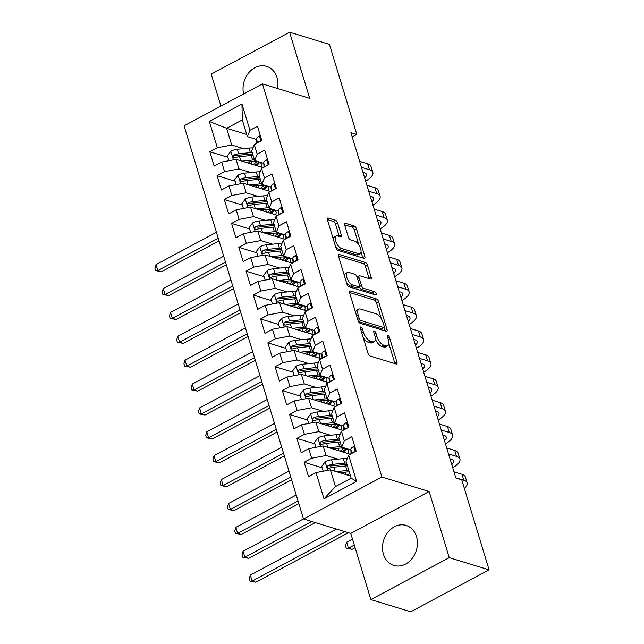 <?xml version="1.0" encoding="UTF-8"?>
<svg xmlns="http://www.w3.org/2000/svg" width="644" height="644" viewBox="0 0 644 644"><rect width="100%" height="100%" fill="white"/><g stroke="black" fill="none" stroke-linecap="round" stroke-linejoin="round"><path stroke-width="0.97" d="M360.898 326.983A1.843 0.821 61.9 0 0 360.527 326.999A1.843 0.821 61.9 0 0 360.382 328.311L367.949 353.226A2.632 1.167 61.9 0 0 370.115 356.011L396.205 363.997A2.632 1.167 61.9 0 0 396.728 363.973A2.632 1.167 61.9 0 0 396.937 362.097L389.37 337.19A1.843 0.821 61.9 0 0 387.857 335.234A1.843 0.821 61.9 0 0 387.487 335.25A1.843 0.821 61.9 0 0 387.342 336.571L388.324 339.791A8.428 3.743 61.9 0 1 387.656 345.796A8.428 3.743 61.9 0 1 385.965 345.876L383.792 345.208A8.428 3.743 61.9 0 1 376.869 336.289L375.895 333.061A1.843 0.821 61.9 0 0 374.381 331.113A1.843 0.821 61.9 0 0 374.011 331.129A1.843 0.821 61.9 0 0 373.866 332.441L374.84 335.661A8.428 3.743 61.9 0 1 374.18 341.674A8.428 3.743 61.9 0 1 372.482 341.747L370.308 341.079A8.428 3.743 61.9 0 1 363.393 332.159L362.411 328.931A1.843 0.821 61.9 0 0 360.898 326.983M277.54 88.518A20.922 17.106 -73 0 0 277.009 77.53A20.922 17.106 -73 0 0 266.616 66.364A20.922 17.106 -73 0 0 248.737 72.78A20.922 17.106 -73 0 0 243.633 93.96M383.438 554.267A20.922 17.106 -73 0 0 393.838 565.432A20.922 17.106 -73 0 0 412.136 558.501A20.922 17.106 -73 0 0 416.483 536.589A20.922 17.106 -73 0 0 406.09 525.424A20.922 17.106 -73 0 0 387.793 532.355A20.922 17.106 -73 0 0 383.438 554.267M337.673 223.074A2.632 1.167 61.9 0 0 335.516 220.28L328.199 218.042A2.632 1.167 61.9 0 0 327.667 218.066A2.632 1.167 61.9 0 0 327.458 219.942L335.862 247.61A2.632 1.167 61.9 0 0 338.028 250.395L364.11 258.381A2.632 1.167 61.9 0 0 364.641 258.357A2.632 1.167 61.9 0 0 364.85 256.481L356.446 228.813A2.632 1.167 61.9 0 0 354.281 226.028L345.442 223.323A2.632 1.167 61.9 0 0 344.91 223.347A2.632 1.167 61.9 0 0 344.709 225.223L348.299 237.064A2.632 1.167 61.9 0 0 350.465 239.85L354.852 241.194A7.044 3.131 61.9 0 1 360.149 247.312A7.044 3.131 61.9 0 1 360.077 253.672A7.044 3.131 61.9 0 1 358.66 253.736L341.489 248.479A7.044 3.131 61.9 0 1 336.184 242.353A7.044 3.131 61.9 0 1 336.257 235.994A7.044 3.131 61.9 0 1 337.673 235.937L340.539 236.807A2.632 1.167 61.9 0 0 341.07 236.791A2.632 1.167 61.9 0 0 341.272 234.907L337.673 223.074L335.556 224.201A2.632 1.167 61.9 0 0 333.399 221.415L327.361 219.572M350.908 132.64L455.839 478.009L461.748 479.82L489.102 569.868L449.238 557.656L429.137 491.501L381.884 477.035L262.446 83.897L309.692 98.363L289.591 32.2L329.454 44.404L356.816 134.451L350.908 132.64M350.352 290.951A2.632 1.167 61.9 0 0 349.821 290.975A2.632 1.167 61.9 0 0 349.612 292.851L358.016 320.519A2.632 1.167 61.9 0 0 360.181 323.304L386.263 331.29A2.632 1.167 61.9 0 0 386.794 331.274A2.632 1.167 61.9 0 0 387.004 329.39L378.6 301.73A2.632 1.167 61.9 0 0 376.434 298.937L350.352 290.951L349.507 291.402M346.939 284.06L338.535 256.401A2.632 1.167 61.9 0 1 338.744 254.517A2.632 1.167 61.9 0 1 339.275 254.501L365.357 262.486A2.632 1.167 61.9 0 1 367.523 265.272L371.121 277.113A2.632 1.167 61.9 0 1 370.912 278.989A2.632 1.167 61.9 0 1 370.381 279.013L359.803 275.777A2.632 1.167 61.9 0 0 359.272 275.793A2.632 1.167 61.9 0 0 359.062 277.677L361.453 285.525A2.632 1.167 61.9 0 0 363.61 288.319L374.623 291.692A1.843 0.821 61.9 0 1 376.016 293.294A1.843 0.821 61.9 0 1 375.991 294.952A1.843 0.821 61.9 0 1 375.621 294.968L349.104 286.854A2.632 1.167 61.9 0 1 346.939 284.06M381.884 477.035L303.509 518.967L184.071 125.83L262.446 83.897M356.615 481.39L323.996 498.842L316.011 472.575L330.388 469.846L335.468 486.566L351.149 478.178L356.615 481.39L348.629 455.115L356.156 451.098L351.801 436.761L344.282 440.786L341.376 431.23L348.895 427.214L344.54 412.876L337.021 416.901L334.123 407.346L341.642 403.329L337.287 388.992L329.768 393.017L326.862 383.462L334.381 379.445L330.026 365.108L322.507 369.133L319.609 359.577L327.128 355.56L322.773 341.223L315.254 345.248L312.348 335.693L319.867 331.676L315.512 317.339L307.993 321.364L305.095 311.809L312.614 307.792L308.259 293.455L300.74 297.48L297.834 287.924L305.353 283.899L301.006 269.57L293.479 273.595L290.581 264.04L298.1 260.015L293.745 245.686L286.226 249.711L283.32 240.156L290.847 236.131L286.491 221.802L278.973 225.827L276.067 216.271L283.585 212.246L279.23 197.917L271.712 201.942L268.814 192.387L276.332 188.362L271.977 174.033L264.459 178.058L261.553 168.503L269.071 164.478L264.716 150.149L257.197 154.174L254.299 144.618L261.818 140.593L257.463 126.264L249.944 130.289L247.377 136.633L242.297 119.913L226.624 128.301L231.703 145.021L243.561 148.651M322.169 467.786L304.137 462.263L308.492 476.592L316.011 472.575M304.137 462.263L311.656 458.238L308.758 448.691L323.135 445.962L350.239 454.262M314.908 443.901L296.884 438.379L301.239 452.708L308.758 448.691M296.884 438.379L304.403 434.354L301.497 424.807L315.882 422.078L342.978 430.377M307.655 420.017L289.623 414.495L293.978 428.824L301.497 424.807M289.623 414.495L297.142 410.469L294.244 400.922L308.621 398.193L335.725 406.493M300.394 396.132L282.37 390.61L286.725 404.939L294.244 400.922M282.37 390.61L289.889 386.585L286.983 377.038L301.368 374.309L328.464 382.608M293.141 372.248L275.109 366.726L279.464 381.055L286.983 377.038M275.109 366.726L282.636 362.701L279.729 353.145L294.107 350.425L321.211 358.724M285.88 348.364L267.856 342.841L272.211 357.17L279.729 353.145M267.856 342.841L275.374 338.816L272.476 329.261L286.854 326.54L313.95 334.84M278.627 324.479L260.603 318.957L264.95 333.286L272.476 329.261M260.603 318.957L268.121 314.932L265.215 305.377L279.593 302.656L306.697 310.955M271.366 300.595L253.342 295.073L257.697 309.402L265.215 305.377M253.342 295.073L260.86 291.048L257.962 281.492L272.34 278.772L299.436 287.071M264.112 276.711L246.089 271.188L250.436 285.517L257.962 281.492M246.089 271.188L253.607 267.163L250.701 257.608L265.078 254.887L292.183 263.187M256.859 252.826L238.827 247.304L243.182 261.633L250.701 257.608M238.827 247.304L246.346 243.279L243.448 233.724L257.825 231.003L284.93 239.302M249.598 228.942L231.574 223.42L235.929 237.749L243.448 233.724M231.574 223.42L239.093 219.395L236.187 209.839L250.564 207.118L277.669 215.418M242.345 205.058L224.313 199.535L228.668 213.864L236.187 209.839M224.313 199.535L231.832 195.51L228.934 185.955L243.311 183.234L270.416 191.534M235.084 181.173L217.06 175.651L221.415 189.98L228.934 185.955M217.06 175.651L224.579 171.626L221.673 162.071L236.058 159.35L263.154 167.649M227.831 157.289L209.799 151.767L214.154 166.096L221.673 162.071M209.799 151.767L217.318 147.742L209.34 121.466L241.959 104.014L249.944 130.289M263.758 163.31L254.63 160.517L251.732 150.962L254.299 144.618M257.197 154.174L254.63 160.517M246.716 134.451L226.624 128.301L209.34 121.466M217.318 147.742L231.703 145.021M271.011 187.195L261.891 184.401L258.985 174.846L261.553 168.503M264.459 178.058L261.891 184.401M236.058 159.35L238.956 168.905L250.814 172.536M224.579 171.626L238.956 168.905M278.272 211.079L269.144 208.286L266.246 198.73L268.814 192.387M271.712 201.942L269.144 208.286M243.311 183.234L246.217 192.789L258.075 196.42M231.832 195.51L246.217 192.789M285.525 234.963L276.405 232.17L273.499 222.615L276.067 216.271M278.973 225.827L276.405 232.17M250.564 207.118L253.47 216.674L265.328 220.304M239.093 219.395L253.47 216.674M292.787 258.848L283.658 256.054L280.76 246.499L283.32 240.156M286.226 249.711L283.658 256.054M257.825 231.003L260.723 240.558L272.589 244.189M246.346 243.279L260.723 240.558M300.04 282.732L290.919 279.939L288.013 270.383L290.581 264.04M293.479 273.595L290.919 279.939M265.078 254.887L267.985 264.442L279.842 268.073M253.607 267.163L267.985 264.442M307.293 306.616L298.172 303.823L295.266 294.268L297.834 287.924M300.74 297.48L298.172 303.823M272.34 278.772L275.238 288.327L287.103 291.957M260.86 291.048L275.238 288.327M314.554 330.501L305.425 327.707L302.527 318.152L305.095 311.809M307.993 321.364L305.425 327.707M279.593 302.656L282.499 312.211L294.356 315.842M268.121 314.932L282.499 312.211M321.807 354.385L312.686 351.592L309.78 342.036L312.348 335.693M315.254 345.248L312.686 351.592M286.854 326.54L289.752 336.096L301.617 339.726M275.374 338.816L289.752 336.096M329.068 378.269L319.939 375.476L317.041 365.921L319.609 359.577M322.507 369.133L319.939 375.476M294.107 350.425L297.013 359.98L308.87 363.61M282.636 362.701L297.013 359.98M336.321 402.154L327.2 399.361L324.294 389.805L326.862 383.462M329.768 393.017L327.2 399.361M301.368 374.309L304.266 383.864L316.124 387.495M289.889 386.585L304.266 383.864M343.582 426.038L334.453 423.245L331.555 413.69L334.123 407.346M337.021 416.901L334.453 423.245M308.621 398.193L311.527 407.749L323.385 411.379M297.142 410.469L311.527 407.749M350.835 449.923L341.714 447.129L338.808 437.574L341.376 431.23M344.282 440.786L341.714 447.129M315.882 422.078L318.78 431.633L330.638 435.264M304.403 434.354L318.78 431.633M351.149 478.178L346.07 461.458L348.629 455.115M323.135 445.962L326.041 455.517L337.899 459.148M311.656 458.238L326.041 455.517M352.204 136.914L356.816 134.451M289.591 32.2L211.216 74.132L220.932 106.107M429.137 491.501L350.763 533.433L370.863 599.596L449.238 557.656M370.863 599.596L410.727 611.8L489.102 569.868M350.763 533.433L303.509 518.967M256.497 139.426L247.377 136.633M330.388 469.846L350.481 475.996M323.996 498.842L335.468 486.566M242.297 119.913L241.959 104.014M363.152 337.432A8.428 3.743 61.9 0 0 368.191 342.214L370.308 341.079M374.18 341.674L372.063 342.801A8.428 3.743 61.9 0 1 370.364 342.882L368.191 342.214M375.363 339.098A8.428 3.743 61.9 0 0 381.667 346.343L383.792 345.208M387.656 345.796L385.539 346.931A8.428 3.743 61.9 0 1 383.848 347.003L381.667 346.343M394.917 363.602A2.632 1.167 61.9 0 0 394.82 363.232L388.831 343.51M381.28 318.659L376.482 302.865A2.632 1.167 61.9 0 0 374.317 300.072L349.515 292.481M384.983 330.903A2.632 1.167 61.9 0 0 384.887 330.525L383.977 327.546M359.263 318.563A1.843 0.821 61.9 0 0 360.777 320.511L383.671 327.522A1.843 0.821 61.9 0 0 384.041 327.506A1.843 0.821 61.9 0 0 384.186 326.194L383.156 322.797A8.428 3.743 61.9 0 0 376.241 313.87L360.584 309.08A8.428 3.743 61.9 0 0 358.893 309.152A8.428 3.743 61.9 0 0 358.233 315.158L359.263 318.563L357.678 319.408M358.458 321.557A1.843 0.821 61.9 0 0 358.66 321.646L360.777 320.511M384.041 327.506L381.924 328.641A1.843 0.821 61.9 0 1 381.554 328.657L358.66 321.646M358.893 309.152L356.776 310.287A8.428 3.743 61.9 0 0 355.601 312.573M338.438 256.022L363.24 263.621L365.357 262.486M369.093 278.619A2.632 1.167 61.9 0 0 369.004 278.248L365.406 266.407A2.632 1.167 61.9 0 0 363.24 263.621M359.272 275.793L357.154 276.928A2.632 1.167 61.9 0 0 357.026 277.025L359.424 284.906A2.632 1.167 61.9 0 1 359.215 286.781A2.632 1.167 61.9 0 1 358.684 286.805L352.63 284.954A7.044 3.131 61.9 0 1 347.333 278.828A7.044 3.131 61.9 0 1 347.406 272.476A7.044 3.131 61.9 0 1 348.823 272.412L354.876 274.264A2.632 1.167 61.9 0 1 357.034 277.057M359.344 286.693A2.632 1.167 61.9 0 0 361.493 289.446L372.506 292.819L374.623 291.692M373.906 294.445A1.843 0.821 61.9 0 0 372.506 292.819M347.406 272.476L345.289 273.611A7.044 3.131 61.9 0 0 344.315 275.431M346.375 282.201A7.044 3.131 61.9 0 0 350.513 286.089L352.63 284.954M359.215 286.781L357.098 287.916A2.632 1.167 61.9 0 1 356.567 287.94L350.513 286.089M339.251 236.42A2.632 1.167 61.9 0 0 339.155 236.042L335.556 224.201M336.257 235.994L334.139 237.129A7.044 3.131 61.9 0 0 333.19 238.803M335.355 245.928A7.044 3.131 61.9 0 0 339.364 249.606L341.489 248.479M360.077 253.672L357.959 254.807A7.044 3.131 61.9 0 1 356.543 254.871L339.364 249.606M358.861 244.881L354.329 229.948A2.632 1.167 61.9 0 0 352.163 227.163L344.612 224.853M362.83 257.986A2.632 1.167 61.9 0 0 362.733 257.616L361.026 252.005M339.71 472.704L345.683 472.092A17.034 6.231 -16.9 0 1 349.249 471.947M336.216 471.633L346.939 470.539A20.519 7.503 -16.9 0 1 348.782 470.394M323.208 471.207L321.734 466.361L325.244 461.7A7.108 2.6 -16.9 0 1 331.596 459.792L343.308 458.6A20.519 7.503 -16.9 0 1 347.301 458.415M343.84 472.285A9.789 3.582 163.1 0 0 343.011 473.71M346.528 462.996A20.519 7.503 163.1 0 0 344.685 463.133L332.972 464.324A7.108 2.6 163.1 0 0 328.392 465.443L327.563 466.143L327.442 467.657L328.086 468.325L329.261 468.309A7.108 2.6 -16.9 0 1 333.85 467.19L345.554 465.998A20.519 7.503 -16.9 0 1 347.406 465.862M350.191 475.039L349.354 475.65M347.366 475.047L349.676 473.34M328.392 465.443L330.517 466.095A3.623 1.328 -16.9 0 1 331.724 465.878L343.437 464.686A17.034 6.231 -16.9 0 1 347.003 464.541M336.442 529.046L250.339 575.116L252.15 581.089L255.845 582.216L348.38 532.709M344.693 531.574L252.15 581.089L249.961 581.113L249.236 578.723L250.339 575.116M255.845 582.216L249.961 581.113M354.772 446.542L353.628 446.517A7.108 2.6 163.1 0 0 350.803 449.512L351.117 453.787M464.38 488.506A20.117 7.358 163.1 0 0 467.166 482.92A20.117 7.358 163.1 0 0 463.809 480.263L455.775 477.808M467.166 482.92L465.354 476.946A20.117 7.358 163.1 0 0 461.99 474.29L453.964 471.835M354.611 451.919L353.596 451.959A7.108 2.6 163.1 0 0 352.526 453.03M352.485 539.1L346.625 542.232L348.436 548.205L352.131 549.332L355.11 547.738M354.297 545.066L348.436 548.205L346.247 548.221L345.522 545.838L346.625 542.232M352.131 549.332L346.247 548.221M332.457 448.82L338.43 448.208A17.034 6.231 -16.9 0 1 348.621 450.848A17.034 6.231 -16.9 0 1 348.026 453.585M328.955 447.749L339.678 446.654A20.519 7.503 -16.9 0 1 341.521 446.509M351.085 453.368A20.519 7.503 -16.9 0 1 350.521 454.109M315.946 447.322L314.473 442.476L317.983 437.815A7.108 2.6 -16.9 0 1 324.343 435.908L336.055 434.716A20.519 7.503 -16.9 0 1 340.04 434.531M342.841 451.219L344.194 451.629M336.579 448.401A9.789 3.582 163.1 0 0 335.749 449.826M339.275 439.111A20.519 7.503 163.1 0 0 337.432 439.248L325.719 440.44A7.108 2.6 163.1 0 0 321.139 441.559L320.31 442.259L320.181 443.772L320.825 444.441L322.008 444.424A7.108 2.6 -16.9 0 1 326.589 443.305L338.301 442.114A20.519 7.503 -16.9 0 1 340.145 441.977M343.63 452.241L343.59 452.096A17.034 6.231 163.1 0 0 346.705 448.957M346.166 448.731A20.519 7.503 163.1 0 1 345.305 449.399L342.101 451.766M340.104 451.162L342.721 449.23L342.367 448.079M321.139 441.559L323.264 442.211A3.623 1.328 -16.9 0 1 324.471 441.993L336.184 440.802A17.034 6.231 -16.9 0 1 339.742 440.657M343.977 448.216A17.034 6.231 -16.9 0 1 342.721 449.23M303.493 518.911L243.078 551.232L244.897 557.205L248.584 558.332L315.375 522.598M311.688 521.471L244.897 557.205L242.699 557.229L241.975 554.838L243.078 551.232M248.584 558.332L242.699 557.229M325.204 424.935L331.177 424.324A17.034 6.231 -16.9 0 1 341.368 426.964A17.034 6.231 -16.9 0 1 340.773 429.701M321.702 423.865L332.425 422.77A20.519 7.503 -16.9 0 1 334.268 422.625M343.832 429.484A20.519 7.503 -16.9 0 1 343.26 430.224M308.693 423.438L307.22 418.592L310.73 413.931A7.108 2.6 -16.9 0 1 317.081 412.015L328.794 410.832A20.519 7.503 -16.9 0 1 332.787 410.647M335.588 427.334L336.941 427.745M329.326 424.517A9.789 3.582 163.1 0 0 328.496 425.942M332.022 415.227A20.519 7.503 163.1 0 0 330.171 415.364L318.466 416.555A7.108 2.6 163.1 0 0 313.878 417.674L313.048 418.375L312.928 419.888L313.572 420.556L314.747 420.54A7.108 2.6 -16.9 0 1 319.335 419.421L331.048 418.23A20.519 7.503 -16.9 0 1 332.892 418.093M336.377 428.357L336.337 428.212A17.034 6.231 163.1 0 0 339.452 425.072M338.913 424.847A20.519 7.503 163.1 0 1 338.052 425.515L334.84 427.882M332.851 427.278L335.46 425.346L335.113 424.195M313.878 417.674L316.003 418.326A3.623 1.328 -16.9 0 1 317.21 418.109L328.923 416.918A17.034 6.231 -16.9 0 1 332.489 416.773M336.715 424.332A17.034 6.231 -16.9 0 1 335.46 425.346M296.24 495.027L235.825 527.347L237.636 533.321L241.331 534.448L298.864 503.664M298.051 501L237.636 533.321L235.446 533.345L234.722 530.954L235.825 527.347M241.331 534.448L235.446 533.345M347.51 422.657L346.367 422.633A7.108 2.6 163.1 0 0 343.55 425.628L343.864 429.902M452.716 467.729A20.117 7.358 163.1 0 0 459.913 459.035A20.117 7.358 163.1 0 0 456.548 456.379L448.522 453.923M459.913 459.035L458.093 453.062A20.117 7.358 163.1 0 0 454.736 450.406L446.703 447.95M347.349 428.035L346.343 428.075A7.108 2.6 163.1 0 0 345.273 429.146M450.011 458.834L451.251 459.212A13.411 4.902 -16.9 0 1 453.497 460.983A13.411 4.902 -16.9 0 1 451.766 464.598M340.257 398.773L339.114 398.749A7.108 2.6 163.1 0 0 336.289 401.743L336.353 405.905M445.455 443.845A20.117 7.358 163.1 0 0 452.651 435.151A20.117 7.358 163.1 0 0 449.295 432.494L441.261 430.039M452.651 435.151L450.84 429.178A20.117 7.358 163.1 0 0 447.475 426.521L439.45 424.066M340.096 404.15L339.09 404.191A7.108 2.6 163.1 0 0 338.019 405.261M442.758 434.95L443.998 435.328A13.411 4.902 -16.9 0 1 446.236 437.099A13.411 4.902 -16.9 0 1 444.505 440.713M317.943 401.051L323.916 400.439A17.034 6.231 -16.9 0 1 334.107 403.08A17.034 6.231 -16.9 0 1 333.512 405.817M314.441 399.972L325.164 398.886A20.519 7.503 -16.9 0 1 327.015 398.741M336.571 405.599A20.519 7.503 -16.9 0 1 336.007 406.34M301.432 399.554L299.959 394.7L303.477 390.047A7.108 2.6 -16.9 0 1 309.828 388.131L321.541 386.947A20.519 7.503 -16.9 0 1 325.526 386.762M328.327 403.45L329.68 403.86M322.064 400.624A9.789 3.582 163.1 0 0 321.235 402.057M324.761 391.335A20.519 7.503 163.1 0 0 322.918 391.48L311.205 392.671A7.108 2.6 163.1 0 0 306.625 393.79L305.795 394.49L305.667 396.004L306.311 396.672L307.494 396.656A7.108 2.6 -16.9 0 1 312.074 395.537L323.787 394.345A20.519 7.503 -16.9 0 1 325.631 394.209M329.124 404.472L329.076 404.327A17.034 6.231 163.1 0 0 332.191 401.188M331.652 400.962A20.519 7.503 163.1 0 1 330.799 401.631L327.587 403.997M325.59 403.394L328.207 401.462L327.852 400.31M306.625 393.79L308.75 394.442A3.623 1.328 -16.9 0 1 309.957 394.225L321.67 393.033A17.034 6.231 -16.9 0 1 325.236 392.888M329.462 400.447A17.034 6.231 -16.9 0 1 328.207 401.462M288.979 471.142L228.564 503.463L230.383 509.436L234.07 510.563L291.611 479.78M290.798 477.107L230.383 509.436L228.193 509.46L227.461 507.07L228.564 503.463M234.07 510.563L228.193 509.46M310.69 377.167L316.663 376.555A17.034 6.231 -16.9 0 1 326.854 379.195A17.034 6.231 -16.9 0 1 326.258 381.932M307.188 376.088L317.911 375.001A20.519 7.503 -16.9 0 1 319.754 374.856M329.317 381.715A20.519 7.503 -16.9 0 1 328.746 382.456M294.179 375.669L292.706 370.815L296.216 366.162A7.108 2.6 -16.9 0 1 302.567 364.246L314.28 363.063A20.519 7.503 -16.9 0 1 318.273 362.878M321.074 379.566L322.427 379.976M314.811 376.74A9.789 3.582 163.1 0 0 313.982 378.173M317.508 367.45A20.519 7.503 163.1 0 0 315.657 367.595L303.952 368.787A7.108 2.6 163.1 0 0 299.363 369.906L298.534 370.606L298.413 372.119L299.058 372.787L300.241 372.771A7.108 2.6 -16.9 0 1 304.821 371.652L316.534 370.461A20.519 7.503 -16.9 0 1 318.377 370.324M321.863 380.588L321.823 380.443A17.034 6.231 163.1 0 0 324.938 377.303M324.399 377.078A20.519 7.503 163.1 0 1 323.538 377.746L320.326 380.113M318.337 379.509L320.954 377.577L320.599 376.426M299.363 369.906L301.489 370.558A3.623 1.328 -16.9 0 1 302.696 370.34L314.409 369.149A17.034 6.231 -16.9 0 1 317.975 369.004M322.201 376.563A17.034 6.231 -16.9 0 1 320.954 377.577M281.726 447.258L221.311 479.579L223.122 485.552L226.817 486.679L284.35 455.896M283.537 453.223L223.122 485.552L220.932 485.576L220.208 483.185L221.311 479.579M226.817 486.679L220.932 485.576M332.996 374.889L331.861 374.864A7.108 2.6 163.1 0 0 329.036 377.859L329.35 382.134M438.202 419.96A20.117 7.358 163.1 0 0 445.398 411.266A20.117 7.358 163.1 0 0 442.034 408.61L434.008 406.155M445.398 411.266L443.579 405.293A20.117 7.358 163.1 0 0 440.222 402.637L432.188 400.182M332.835 380.266L331.829 380.306A7.108 2.6 163.1 0 0 330.758 381.377M435.497 411.065L436.737 411.444A13.411 4.902 -16.9 0 1 438.983 413.215A13.411 4.902 -16.9 0 1 437.252 416.829M325.743 351.004L324.6 350.98A7.108 2.6 163.1 0 0 321.783 353.975L322.089 358.249M430.941 396.076A20.117 7.358 163.1 0 0 438.137 387.382A20.117 7.358 163.1 0 0 434.781 384.726L426.747 382.27M438.137 387.382L436.326 381.409A20.117 7.358 163.1 0 0 432.961 378.752L424.935 376.297M325.582 356.382L324.576 356.422A7.108 2.6 163.1 0 0 323.505 357.492M428.244 387.181L429.484 387.559A13.411 4.902 -16.9 0 1 431.721 389.33A13.411 4.902 -16.9 0 1 429.991 392.945M303.429 353.282L309.402 352.671A17.034 6.231 -16.9 0 1 319.593 355.311A17.034 6.231 -16.9 0 1 318.997 358.048M299.935 352.204L310.649 351.117A20.519 7.503 -16.9 0 1 312.501 350.972M322.056 357.831A20.519 7.503 -16.9 0 1 321.493 358.571M286.926 351.785L285.445 346.931L288.963 342.278A7.108 2.6 -16.9 0 1 295.314 340.362L307.027 339.171A20.519 7.503 -16.9 0 1 311.02 338.994M313.813 355.681L315.166 356.092M307.55 352.856A9.789 3.582 163.1 0 0 306.729 354.289M310.247 343.566A20.519 7.503 163.1 0 0 308.404 343.711L296.691 344.902A7.108 2.6 163.1 0 0 292.11 346.021L291.281 346.722L291.152 348.235L291.796 348.903L292.98 348.887A7.108 2.6 -16.9 0 1 297.56 347.768L309.273 346.577A20.519 7.503 -16.9 0 1 311.116 346.432M314.61 356.704L314.562 356.559A17.034 6.231 163.1 0 0 317.677 353.419M317.138 353.194A20.519 7.503 163.1 0 1 316.284 353.862L313.073 356.229M311.076 355.617L313.692 353.693L313.346 352.542M292.11 346.021L294.236 346.673A3.623 1.328 -16.9 0 1 295.443 346.456L307.156 345.264A17.034 6.231 -16.9 0 1 310.722 345.12M314.948 352.679A17.034 6.231 -16.9 0 1 313.692 353.693M274.465 423.374L214.049 455.694L215.869 461.668L219.556 462.795L277.097 432.011M276.284 429.339L215.869 461.668L213.679 461.692L212.955 459.301L214.049 455.694M219.556 462.795L213.679 461.692M318.49 327.12L317.347 327.096A7.108 2.6 163.1 0 0 314.522 330.09L314.836 334.365M423.688 372.192A20.117 7.358 163.1 0 0 430.884 363.498A20.117 7.358 163.1 0 0 427.519 360.841L419.494 358.386M430.884 363.498L429.065 357.525A20.117 7.358 163.1 0 0 425.708 354.868L417.682 352.413M318.321 332.497L317.315 332.537A7.108 2.6 163.1 0 0 316.244 333.608M420.983 363.297L422.223 363.675A13.411 4.902 -16.9 0 1 424.468 365.446A13.411 4.902 -16.9 0 1 422.738 369.06M296.176 329.398L302.149 328.786A17.034 6.231 -16.9 0 1 312.34 331.427A17.034 6.231 -16.9 0 1 311.744 334.164M292.674 328.319L303.396 327.233A20.519 7.503 -16.9 0 1 305.24 327.088M314.803 333.946A20.519 7.503 -16.9 0 1 314.232 334.687M279.665 327.901L278.192 323.047L281.702 318.394A7.108 2.6 -16.9 0 1 288.053 316.478L299.766 315.286A20.519 7.503 -16.9 0 1 303.759 315.109M306.56 331.797L307.913 332.207M300.297 328.971A9.789 3.582 163.1 0 0 299.468 330.404M302.994 319.682A20.519 7.503 163.1 0 0 301.151 319.827L289.438 321.018A7.108 2.6 163.1 0 0 284.849 322.137L284.02 322.837L283.899 324.343L284.543 325.019L285.727 325.003A7.108 2.6 -16.9 0 1 290.307 323.884L302.02 322.692A20.519 7.503 -16.9 0 1 303.863 322.547M307.349 332.819L307.309 332.674A17.034 6.231 163.1 0 0 310.424 329.535M309.885 329.309A20.519 7.503 163.1 0 1 309.023 329.978L305.82 332.344M303.823 331.732L306.439 329.809L306.085 328.657M284.849 322.137L286.974 322.789A3.623 1.328 -16.9 0 1 288.19 322.572L299.895 321.38A17.034 6.231 -16.9 0 1 303.461 321.235M307.687 328.794A17.034 6.231 -16.9 0 1 306.439 329.809M267.212 399.489L206.796 431.81L208.608 437.783L212.303 438.91L269.836 408.127M269.023 405.454L208.608 437.783L206.418 437.807L205.694 435.416L206.796 431.81M212.303 438.91L206.418 437.807M311.229 303.235L310.086 303.211A7.108 2.6 163.1 0 0 307.269 306.206L307.574 310.48M416.435 348.307A20.117 7.358 163.1 0 0 423.623 339.613A20.117 7.358 163.1 0 0 420.266 336.957L412.232 334.502M423.623 339.613L421.812 333.64A20.117 7.358 163.1 0 0 418.455 330.984L410.421 328.529M311.068 308.613L310.062 308.653A7.108 2.6 163.1 0 0 308.991 309.724M413.73 339.412L414.969 339.791A13.411 4.902 -16.9 0 1 417.207 341.562A13.411 4.902 -16.9 0 1 415.477 345.176M288.914 305.506L294.888 304.902A17.034 6.231 -16.9 0 1 305.079 307.542A17.034 6.231 -16.9 0 1 304.491 310.279M285.421 304.435L296.143 303.348A20.519 7.503 -16.9 0 1 297.987 303.203M307.542 310.062A20.519 7.503 -16.9 0 1 306.979 310.802M272.412 304.016L270.939 299.162L274.449 294.509A7.108 2.6 -16.9 0 1 280.8 292.593L292.513 291.402A20.519 7.503 -16.9 0 1 296.506 291.225M299.307 307.913L300.651 308.323M293.044 305.087A9.789 3.582 163.1 0 0 292.215 306.52M295.733 295.797A20.519 7.503 163.1 0 0 293.889 295.942L282.177 297.134A7.108 2.6 163.1 0 0 277.596 298.252L276.767 298.953L276.646 300.458L277.29 301.134L278.466 301.118A7.108 2.6 -16.9 0 1 283.046 299.999L294.759 298.808A20.519 7.503 -16.9 0 1 296.602 298.663M300.096 308.935L300.048 308.79A17.034 6.231 163.1 0 0 303.163 305.65M302.632 305.425A20.519 7.503 163.1 0 1 301.77 306.093L298.558 308.46M296.57 307.848L299.178 305.924L298.832 304.765M277.596 298.252L279.721 298.905A3.623 1.328 -16.9 0 1 280.929 298.687L292.642 297.496A17.034 6.231 -16.9 0 1 296.208 297.351M300.434 304.91A17.034 6.231 -16.9 0 1 299.178 305.924M259.959 375.605L199.543 407.926L201.355 413.899L205.042 415.026L262.583 384.243M261.77 381.57L201.355 413.899L199.165 413.923L198.441 411.532L199.543 407.926M205.042 415.026L199.165 413.923M281.661 281.621L287.635 281.017A17.034 6.231 -16.9 0 1 297.826 283.658A17.034 6.231 -16.9 0 1 297.23 286.395M278.16 280.551L288.882 279.464A20.519 7.503 -16.9 0 1 290.726 279.319M300.289 286.178A20.519 7.503 -16.9 0 1 299.718 286.918M265.151 280.132L263.678 275.278L267.188 270.625A7.108 2.6 -16.9 0 1 273.547 268.709L285.252 267.518A20.519 7.503 -16.9 0 1 289.245 267.341M292.046 284.028L293.398 284.439M300.064 286.483L300.007 282.322A7.108 2.6 163.1 0 1 302.833 279.327L303.976 279.351M285.783 281.203A9.789 3.582 163.1 0 0 284.954 282.636M288.48 271.913A20.519 7.503 163.1 0 0 286.636 272.058L274.924 273.249A7.108 2.6 163.1 0 0 270.343 274.368L269.514 275.069L269.385 276.574L270.029 277.25L271.213 277.234A7.108 2.6 -16.9 0 1 275.793 276.115L287.506 274.924A20.519 7.503 -16.9 0 1 289.349 274.779M292.835 285.051L292.795 284.906A17.034 6.231 163.1 0 0 295.91 281.766M295.371 281.541A20.519 7.503 163.1 0 1 294.509 282.209L291.305 284.576M289.309 283.964L291.925 282.04L291.571 280.881M270.343 274.368L272.46 275.02A3.623 1.328 -16.9 0 1 273.676 274.803L285.381 273.611A17.034 6.231 -16.9 0 1 288.947 273.467M293.173 281.026A17.034 6.231 -16.9 0 1 291.925 282.04M252.698 351.721L192.282 384.041L194.094 390.014L197.788 391.141L255.322 360.358M254.509 357.686L194.094 390.014L191.904 390.039L191.179 387.648L192.282 384.041M197.788 391.141L191.904 390.039M274.4 257.737L280.373 257.133A17.034 6.231 -16.9 0 1 290.573 259.774A17.034 6.231 -16.9 0 1 289.977 262.511M270.907 256.666L281.629 255.579A20.519 7.503 -16.9 0 1 283.473 255.435M293.036 262.285A20.519 7.503 -16.9 0 1 292.465 263.034M257.898 256.248L256.425 251.393L259.935 246.741A7.108 2.6 -16.9 0 1 266.286 244.825L277.999 243.633A20.519 7.503 -16.9 0 1 281.992 243.456M284.793 260.144L286.137 260.554M278.53 257.318A9.789 3.582 163.1 0 0 277.701 258.751M281.219 248.029A20.519 7.503 163.1 0 0 279.375 248.173L267.663 249.365A7.108 2.6 163.1 0 0 263.082 250.484L262.253 251.184L262.132 252.69L262.776 253.366L263.951 253.35A7.108 2.6 -16.9 0 1 268.54 252.231L280.245 251.039A20.519 7.503 -16.9 0 1 282.096 250.894M285.582 261.166L285.534 261.021A17.034 6.231 163.1 0 0 288.649 257.882M288.118 257.656A20.519 7.503 163.1 0 1 287.256 258.325L284.044 260.691M282.056 260.079L284.664 258.155L284.318 256.996M263.082 250.484L265.207 251.136A3.623 1.328 -16.9 0 1 266.415 250.918L278.127 249.727A17.034 6.231 -16.9 0 1 281.694 249.582M285.92 257.141A17.034 6.231 -16.9 0 1 284.664 258.155M245.445 327.836L185.029 360.157L186.841 366.13L190.535 367.257L248.069 336.474M247.256 333.801L186.841 366.13L184.651 366.154L183.926 363.763L185.029 360.157M190.535 367.257L184.651 366.154M267.147 233.853L273.12 233.249A17.034 6.231 -16.9 0 1 283.312 235.889A17.034 6.231 -16.9 0 1 282.716 238.626M263.646 232.782L274.368 231.695A20.519 7.503 -16.9 0 1 276.212 231.55M285.775 238.401A20.519 7.503 -16.9 0 1 285.212 239.149M250.637 232.363L249.164 227.509L252.673 222.856A7.108 2.6 -16.9 0 1 259.033 220.94L270.738 219.749A20.519 7.503 -16.9 0 1 274.73 219.572M277.532 236.259L278.884 236.67M271.269 233.434A9.789 3.582 163.1 0 0 270.44 234.867M273.966 224.144A20.519 7.503 163.1 0 0 272.122 224.289L260.409 225.481A7.108 2.6 163.1 0 0 255.829 226.599L255 227.3L254.871 228.805L255.515 229.481L256.698 229.465A7.108 2.6 -16.9 0 1 261.279 228.346L272.992 227.155A20.519 7.503 -16.9 0 1 274.835 227.01M278.321 237.282L278.28 237.137A17.034 6.231 163.1 0 0 281.396 233.997M280.856 233.772A20.519 7.503 163.1 0 1 279.995 234.44L276.791 236.807M274.795 236.195L277.411 234.271L277.057 233.112M255.829 226.599L257.954 227.252A3.623 1.328 -16.9 0 1 259.162 227.034L270.874 225.843A17.034 6.231 -16.9 0 1 274.433 225.698M278.659 233.257A17.034 6.231 -16.9 0 1 277.411 234.271M238.183 303.952L177.768 336.273L179.587 342.246L183.274 343.373L240.808 312.59M240.003 309.917L179.587 342.246L177.39 342.27L176.665 339.879L177.768 336.273M183.274 343.373L177.39 342.27M259.886 209.968L265.867 209.364A17.034 6.231 -16.9 0 1 276.059 212.005A17.034 6.231 -16.9 0 1 275.463 214.742M256.393 208.898L267.115 207.811A20.519 7.503 -16.9 0 1 268.959 207.666M278.522 214.516A20.519 7.503 -16.9 0 1 277.95 215.265M243.384 208.479L241.911 203.625L245.42 198.972A7.108 2.6 -16.9 0 1 251.772 197.056L263.485 195.865A20.519 7.503 -16.9 0 1 267.477 195.679M270.279 212.375L271.631 212.786M264.016 209.55A9.789 3.582 163.1 0 0 263.187 210.982M266.705 200.26A20.519 7.503 163.1 0 0 264.861 200.405L253.148 201.596A7.108 2.6 163.1 0 0 248.568 202.715L247.739 203.415L247.618 204.921L248.262 205.597L249.437 205.581A7.108 2.6 -16.9 0 1 254.026 204.462L265.731 203.271A20.519 7.503 -16.9 0 1 267.582 203.126M271.068 213.397L271.027 213.253A17.034 6.231 163.1 0 0 274.143 210.105M273.603 209.888A20.519 7.503 163.1 0 1 272.742 210.556L269.53 212.923M267.542 212.311L270.15 210.387L269.804 209.228M248.568 202.715L250.693 203.367A3.623 1.328 -16.9 0 1 251.901 203.15L263.613 201.958A17.034 6.231 -16.9 0 1 267.18 201.814M271.406 209.372A17.034 6.231 -16.9 0 1 270.15 210.387M230.93 280.068L170.515 312.388L172.326 318.361L176.021 319.488L233.555 288.705M232.742 286.033L172.326 318.361L170.137 318.377L169.412 315.995L170.515 312.388M176.021 319.488L170.137 318.377M252.633 186.084L258.606 185.48A17.034 6.231 -16.9 0 1 268.798 188.12A17.034 6.231 -16.9 0 1 268.202 190.857M249.131 185.013L259.854 183.926A20.519 7.503 -16.9 0 1 261.697 183.782M271.261 190.632A20.519 7.503 -16.9 0 1 270.697 191.381M236.123 184.595L234.649 179.74L238.167 175.088A7.108 2.6 -16.9 0 1 244.519 173.172L256.232 171.98A20.519 7.503 -16.9 0 1 260.216 171.795M263.018 188.491L264.37 188.901M256.755 185.665A9.789 3.582 163.1 0 0 255.926 187.098M259.452 176.376A20.519 7.503 163.1 0 0 257.608 176.52L245.895 177.712A7.108 2.6 163.1 0 0 241.315 178.831L240.486 179.531L240.357 181.036L241.001 181.713L242.184 181.697A7.108 2.6 -16.9 0 1 246.765 180.578L258.477 179.386A20.519 7.503 -16.9 0 1 260.321 179.241M263.815 189.513L263.766 189.368A17.034 6.231 163.1 0 0 266.882 186.221M266.342 186.003A20.519 7.503 163.1 0 1 265.489 186.671L262.277 189.038M260.281 188.426L262.897 186.502L262.543 185.343M241.315 178.831L243.44 179.483A3.623 1.328 -16.9 0 1 244.648 179.265L256.36 178.074A17.034 6.231 -16.9 0 1 259.926 177.929M264.153 185.488A17.034 6.231 -16.9 0 1 262.897 186.502M223.669 256.183L163.254 288.504L165.073 294.477L168.76 295.604L226.294 264.821M225.489 262.148L165.073 294.477L162.884 294.493L162.151 292.11L163.254 288.504M168.76 295.604L162.884 294.493M245.38 162.199L251.353 161.596A17.034 6.231 -16.9 0 1 261.544 164.236A17.034 6.231 -16.9 0 1 260.949 166.973M241.878 161.129L252.601 160.042A20.519 7.503 -16.9 0 1 254.444 159.897M264.008 166.748A20.519 7.503 -16.9 0 1 263.436 167.496M228.87 160.71L227.396 155.856L230.906 151.203A7.108 2.6 -16.9 0 1 237.258 149.287L248.97 148.096A20.519 7.503 -16.9 0 1 252.963 147.911M255.765 164.606L257.117 165.017M249.502 161.781A9.789 3.582 163.1 0 0 248.673 163.214M252.198 152.491A20.519 7.503 163.1 0 0 250.347 152.636L238.642 153.827A7.108 2.6 163.1 0 0 234.054 154.946L233.225 155.647L233.104 157.152L233.748 157.828L234.923 157.812A7.108 2.6 -16.9 0 1 239.512 156.693L251.224 155.502A20.519 7.503 -16.9 0 1 253.068 155.357M256.553 165.621L256.513 165.484A17.034 6.231 163.1 0 0 259.629 162.336M259.089 162.119A20.519 7.503 163.1 0 1 258.228 162.787L255.016 165.154M253.028 164.542L255.644 162.618L255.29 161.459M234.054 154.946L236.179 155.598A3.623 1.328 -16.9 0 1 237.386 155.381L249.099 154.19A17.034 6.231 -16.9 0 1 252.665 154.045M256.892 161.604A17.034 6.231 -16.9 0 1 255.644 162.618M216.416 232.299L156.001 264.62L157.812 270.593L161.507 271.72L219.041 240.937M218.227 238.264L157.812 270.593L155.623 270.609L154.898 268.226L156.001 264.62M161.507 271.72L155.623 270.609M409.173 324.423A20.117 7.358 163.1 0 0 416.37 315.729A20.117 7.358 163.1 0 0 413.005 313.073L404.979 310.617M416.37 315.729L414.551 309.756A20.117 7.358 163.1 0 0 411.194 307.099L403.168 304.644M303.807 284.728L302.801 284.769A7.108 2.6 163.1 0 0 301.73 285.839M406.469 315.528L407.716 315.906A13.411 4.902 -16.9 0 1 409.954 317.677A13.411 4.902 -16.9 0 1 408.224 321.292M296.715 255.467L295.572 255.443A7.108 2.6 163.1 0 0 292.754 258.437L293.06 262.712M401.92 300.539A20.117 7.358 163.1 0 0 409.109 291.845A20.117 7.358 163.1 0 0 405.752 289.188L397.726 286.733M409.109 291.845L407.298 285.872A20.117 7.358 163.1 0 0 403.941 283.215L395.907 280.76M296.554 260.844L295.548 260.884A7.108 2.6 163.1 0 0 294.477 261.955M399.216 291.643L400.455 292.022A13.411 4.902 -16.9 0 1 402.693 293.793A13.411 4.902 -16.9 0 1 400.962 297.407M289.462 231.582L288.319 231.558A7.108 2.6 163.1 0 0 285.493 234.553L285.807 238.827M394.659 276.654A20.117 7.358 163.1 0 0 401.856 267.96A20.117 7.358 163.1 0 0 398.499 265.304L390.465 262.849M401.856 267.96L400.045 261.987A20.117 7.358 163.1 0 0 396.68 259.331L388.654 256.876M289.301 236.96L288.287 237A7.108 2.6 163.1 0 0 287.216 238.071M391.954 267.759L393.202 268.137A13.411 4.902 -16.9 0 1 395.44 269.908A13.411 4.902 -16.9 0 1 393.709 273.523M282.201 207.698L281.058 207.666A7.108 2.6 163.1 0 0 278.24 210.668L278.554 214.943M387.406 252.77A20.117 7.358 163.1 0 0 394.595 244.076A20.117 7.358 163.1 0 0 391.238 241.419L383.212 238.964M394.595 244.076L392.784 238.103A20.117 7.358 163.1 0 0 389.427 235.446L381.393 232.991M282.04 213.075L281.034 213.116A7.108 2.6 163.1 0 0 279.963 214.186M384.701 243.875L385.941 244.253A13.411 4.902 -16.9 0 1 388.187 246.024A13.411 4.902 -16.9 0 1 386.456 249.639M274.948 183.814L273.805 183.782A7.108 2.6 163.1 0 0 270.979 186.784L271.293 191.059M380.145 228.886A20.117 7.358 163.1 0 0 387.342 220.192A20.117 7.358 163.1 0 0 383.985 217.535L375.951 215.08M387.342 220.192L385.531 214.219A20.117 7.358 163.1 0 0 382.166 211.562L374.14 209.107M274.787 189.191L273.772 189.231A7.108 2.6 163.1 0 0 272.71 190.302M377.448 219.99L378.688 220.369A13.411 4.902 -16.9 0 1 380.926 222.14A13.411 4.902 -16.9 0 1 379.195 225.754M267.687 159.929L266.552 159.897A7.108 2.6 163.1 0 0 263.726 162.9L264.04 167.174M372.892 205.001A20.117 7.358 163.1 0 0 380.089 196.299A20.117 7.358 163.1 0 0 376.724 193.651L368.698 191.196M380.089 196.299L378.269 190.334A20.117 7.358 163.1 0 0 374.913 187.678L366.879 185.222M267.526 165.307L266.519 165.347A7.108 2.6 163.1 0 0 265.449 166.418M370.187 196.106L371.427 196.484A13.411 4.902 -16.9 0 1 373.673 198.255A13.411 4.902 -16.9 0 1 371.942 201.87M260.434 136.045L259.291 136.013A7.108 2.6 163.1 0 0 256.473 139.007L256.779 143.29M365.631 181.117A20.117 7.358 163.1 0 0 372.828 172.415A20.117 7.358 163.1 0 0 369.471 169.766L361.437 167.311M372.828 172.415L371.016 166.45A20.117 7.358 163.1 0 0 367.652 163.793L359.626 161.338M260.273 141.422L259.266 141.463A7.108 2.6 163.1 0 0 258.196 142.533M362.934 172.222L364.174 172.6A13.411 4.902 -16.9 0 1 366.412 174.371A13.411 4.902 -16.9 0 1 364.681 177.986M361.807 333.004L363.393 332.159M370.364 342.882L372.482 341.747M374.309 333.906L375.895 333.061M375.211 337.174L376.869 336.289M383.848 347.003L385.965 345.876M387.785 338.036L389.37 337.19M394.82 363.232L396.937 362.097M360.833 329.784L362.411 328.931M374.317 300.072L376.434 298.937M376.482 302.865L378.6 301.73M384.887 330.525L387.004 329.39M381.554 328.657L383.671 327.522M356.647 316.011L358.233 315.158M338.43 254.952L339.275 254.501M365.406 266.407L367.523 265.272M369.004 278.248L371.121 277.113M357.484 278.522L359.062 277.677M359.392 286.628L361.453 285.525M361.493 289.446L363.61 288.319M356.567 287.94L358.684 286.805M339.155 236.042L341.272 234.907M356.543 254.871L358.66 253.736M344.596 223.774L345.442 223.323M352.163 227.163L354.281 226.028M354.329 229.948L356.446 228.813M362.733 257.616L364.85 256.481M327.353 218.493L328.199 218.042M333.399 221.415L335.516 220.28M325.156 461.82L327.748 470.345M345.554 465.998L346.939 470.539M346.206 474.684L345.426 472.124M343.308 458.6L344.685 463.133M333.85 467.19L335.089 471.287M331.596 459.792L332.972 464.324M355.287 451.557L353.749 446.517M463.809 480.263L461.99 474.29M351.97 453.336L350.803 449.512M354.2 452.144L353.596 451.959M317.894 437.936L320.487 446.461M338.301 442.114L339.678 446.654M338.945 450.8L338.164 448.24M336.055 434.716L337.432 439.248M326.589 443.305L327.836 447.403M324.343 435.908L325.719 440.44M310.641 414.052L313.234 422.577M331.048 418.23L332.425 422.77M331.692 426.916L330.911 424.348M328.794 410.832L330.171 415.364M319.335 419.421L320.575 423.519M317.081 412.015L318.466 416.555M348.026 427.672L346.496 422.633M456.548 456.379L454.736 450.406M344.709 429.451L343.55 425.628M346.939 428.26L346.343 428.075M340.773 403.788L339.235 398.749M449.295 432.494L447.475 426.521M337.456 405.567L336.289 401.743M339.686 404.376L339.09 404.191M303.388 390.167L305.981 398.692M323.787 394.345L325.164 398.886M324.431 403.031L323.65 400.463M321.541 386.947L322.918 391.48M312.074 395.537L313.322 399.634M309.828 388.131L311.205 392.671M296.127 366.283L298.719 374.808M316.534 370.461L317.911 375.001M317.178 379.147L316.397 376.579M314.28 363.063L315.657 367.595M304.821 371.652L306.061 375.75M302.567 364.246L303.952 368.787M333.512 379.904L331.982 374.864M442.034 408.61L440.222 402.637M330.195 381.683L329.036 377.859M332.425 380.491L331.829 380.306M326.258 356.019L324.721 350.98M434.781 384.726L432.961 378.752M322.942 357.798L321.783 353.975M325.172 356.607L324.576 356.422M288.874 342.399L291.466 350.924M309.273 346.577L310.649 351.117M309.917 355.263L309.136 352.695M307.027 339.171L308.404 343.711M297.56 347.768L298.808 351.866M295.314 340.362L296.691 344.902M318.997 332.135L317.468 327.096M427.519 360.841L425.708 354.868M315.681 333.914L314.522 330.09M317.911 332.723L317.315 332.537M281.613 318.514L284.205 327.039M302.02 322.692L303.396 327.233M302.664 331.378L301.883 328.81M299.766 315.286L301.151 319.827M290.307 323.884L291.547 327.981M288.053 316.478L289.438 321.018M311.744 308.251L310.215 303.211M420.266 336.957L418.455 330.984M308.428 310.03L307.269 306.206M310.658 308.838L310.062 308.653M274.36 294.63L276.952 303.155M294.759 298.808L296.143 303.348M295.403 307.494L294.63 304.926M292.513 291.402L293.889 295.942M283.046 299.999L284.294 304.097M280.8 292.593L282.177 297.134M267.099 270.746L269.691 279.271M287.506 274.924L288.882 279.464M288.15 283.61L287.369 281.042M285.252 267.518L286.636 272.058M275.793 276.115L277.033 280.212M273.547 268.709L274.924 273.249M259.846 246.861L262.438 255.386M280.245 251.039L281.629 255.579M280.897 259.725L280.116 257.157M277.999 243.633L279.375 248.173M268.54 252.231L269.78 256.328M266.286 244.825L267.663 249.365M252.585 222.977L255.177 231.502M272.992 227.155L274.368 231.695M273.636 235.841L272.855 233.273M270.738 219.749L272.122 224.289M261.279 228.346L262.527 232.444M259.033 220.94L260.409 225.481M245.332 199.085L247.924 207.618M265.731 203.271L267.115 207.811M266.383 211.957L265.602 209.389M263.485 195.865L264.861 200.405M254.026 204.462L255.266 208.559M251.772 197.056L253.148 201.596M238.079 175.2L240.663 183.733M258.477 179.386L259.854 183.926M259.121 188.072L258.341 185.504M256.232 171.98L257.608 176.52M246.765 180.578L248.012 184.675M244.519 173.172L245.895 177.712M230.818 151.316L233.41 159.849M251.224 155.502L252.601 160.042M251.868 164.188L251.088 161.62M248.97 148.096L250.347 152.636M239.512 156.693L240.751 160.791M237.258 149.287L238.642 153.827M304.483 284.366L302.954 279.327M413.005 313.073L411.194 307.099M301.175 286.145L300.007 282.322M303.396 284.954L302.801 284.769M297.23 260.482L295.701 255.443M405.752 289.188L403.941 283.215M293.914 262.261L292.754 258.437M296.143 261.062L295.548 260.884M289.977 236.598L288.44 231.558M398.499 265.304L396.68 259.331M286.661 238.377L285.493 234.553M288.89 237.177L288.287 237M282.716 212.713L281.187 207.674M391.238 241.419L389.427 235.446M279.399 214.492L278.24 210.668M281.629 213.293L281.034 213.116M275.463 188.829L273.925 183.79M383.985 217.535L382.166 211.562M272.146 190.608L270.979 186.784M274.376 189.408L273.772 189.231M268.202 164.945L266.672 159.905M376.724 193.651L374.913 187.678M264.885 166.724L263.726 162.9M267.115 165.524L266.519 165.347M260.949 141.06L259.411 136.021M369.471 169.766L367.652 163.793M257.632 142.839L256.473 139.007M259.862 141.64L259.266 141.463"/></g></svg>
